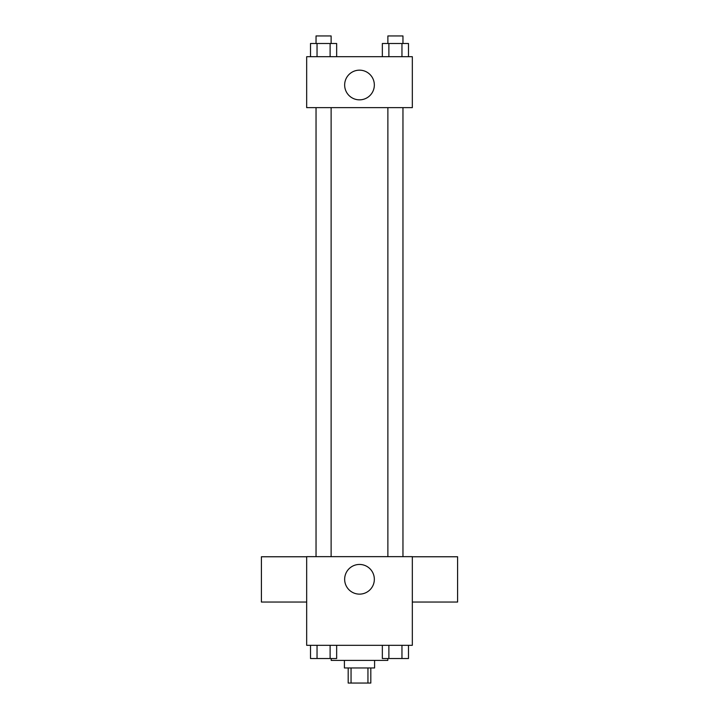 <?xml version="1.0" encoding="UTF-8"?>
<svg xmlns="http://www.w3.org/2000/svg" width="719" height="719" viewBox="0 0 719 719"><rect width="100%" height="100%" fill="white"/><g stroke="black" fill="none" stroke-linecap="round" stroke-linejoin="round"><path stroke-width="1.08" d="M367.948 667.96L367.948 683.05L348.185 683.05L348.185 667.96M367.948 683.05L370.815 683.05L370.815 667.96M374.59 660.41L374.59 667.96L344.41 667.96L344.41 660.41M351.052 667.96L351.052 683.05M331.198 658.523L331.198 660.41L387.802 660.41L387.802 658.523M412.329 645.32L306.671 645.32L306.671 556.65L412.329 556.65L412.329 645.32M374.338 579.289A14.838 14.838 0 0 1 352.076 592.141A14.838 14.838 0 0 1 352.076 566.437A14.838 14.838 0 0 1 374.338 579.289M412.329 602.046L457.599 602.046L457.599 556.767L412.329 556.767M306.671 556.767L261.401 556.767L261.401 602.046L306.671 602.046M387.874 556.65L387.874 107.643M331.126 107.643L331.126 556.65M412.329 107.643L306.671 107.643L306.671 56.702L412.329 56.702L412.329 107.643M374.338 85.004A14.838 14.838 0 0 1 352.076 97.856A14.838 14.838 0 0 1 352.076 72.152A14.838 14.838 0 0 1 374.338 85.004M408.491 56.702L408.491 43.499L382.346 43.499L382.346 56.702M401.957 43.499L401.957 56.702M388.889 43.499L388.889 56.702M387.874 43.499L387.874 35.95L402.964 35.95L402.964 43.499M336.654 56.702L336.654 43.499L310.509 43.499L310.509 56.702M330.111 43.499L330.111 56.702M317.043 43.499L317.043 56.702M316.036 43.499L316.036 35.95L331.126 35.95L331.126 43.499M408.491 645.32L408.491 658.523L382.346 658.523L382.346 645.32M401.957 645.32L401.957 658.523M388.889 645.32L388.889 658.523M402.964 658.523L387.874 658.523M336.654 645.32L336.654 658.523L310.509 658.523L310.509 645.32M330.111 645.32L330.111 658.523M317.043 645.32L317.043 658.523M331.126 658.523L316.036 658.523M402.964 556.65L402.964 107.643M316.036 107.643L316.036 556.65"/></g></svg>
